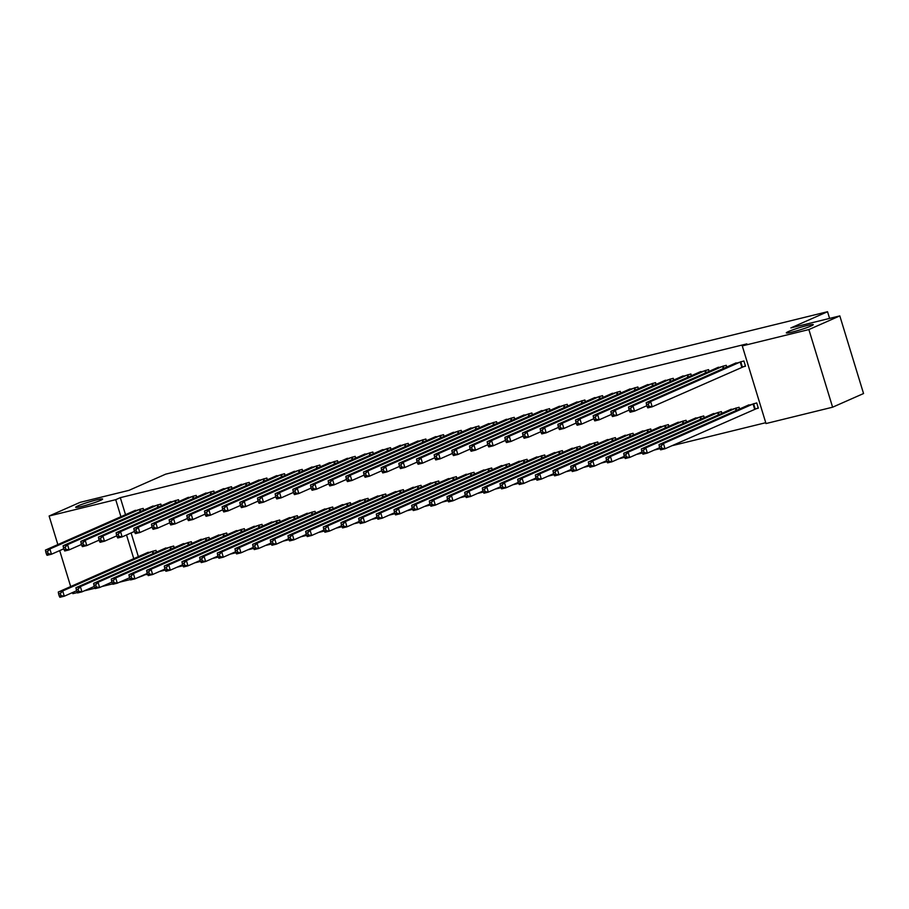 <?xml version="1.0" encoding="UTF-8"?>
<svg xmlns="http://www.w3.org/2000/svg" width="909" height="909" viewBox="0 0 909 909"><rect width="100%" height="100%" fill="white"/><g stroke="black" fill="none" stroke-linecap="round" stroke-linejoin="round"><path stroke-width="1.36" d="M100.456 500.393A14.09 1.159 163 0 1 85.491 505.438A14.09 1.159 163 0 1 75.674 507.279A14.09 1.159 163 0 1 77.844 505.938A14.09 1.159 163 0 1 92.809 500.893A14.09 1.159 163 0 1 102.626 499.041A14.09 1.159 163 0 1 100.456 500.393M811.089 325.99A14.09 1.159 163 0 1 796.125 331.035A14.09 1.159 163 0 1 786.308 332.876A14.09 1.159 163 0 1 788.478 331.535A14.09 1.159 163 0 1 803.442 326.49A14.09 1.159 163 0 1 813.26 324.638A14.09 1.159 163 0 1 811.089 325.99M143.929 574.897L147.61 574.408M159.473 571.5L165.279 570.068M177.141 567.159L182.948 565.739M194.81 562.83L200.616 561.398M212.479 558.49L218.285 557.069M230.147 554.149L235.954 552.729M247.816 549.82L253.622 548.388M265.485 545.48L271.291 544.059M283.154 541.139L288.96 539.719M300.822 536.81L306.628 535.378M318.491 532.469L324.297 531.049M336.16 528.14L341.966 526.709M353.828 523.8L359.634 522.38M371.497 519.459L377.303 518.039M389.166 515.13L394.972 513.699M406.834 510.79L412.641 509.37M424.503 506.449L430.309 505.029M442.172 502.12L447.978 500.689M459.84 497.78L465.647 496.359M477.509 493.451L483.315 492.019M495.178 489.11L500.984 487.69M512.846 484.77L518.653 483.349M530.515 480.441L538.06 478.52L537.424 476.43L535.651 476.861L536.935 480.202L541.355 479.111L553.672 473.68M548.184 476.1L553.99 474.68M565.852 471.76L571.659 470.339M583.521 467.431L591.066 465.522L590.43 463.42L588.657 463.851L589.941 467.192L594.361 466.101L606.678 460.67M601.19 463.09L606.996 461.67M618.859 458.761L624.665 457.329M636.527 454.42L642.333 453M654.196 450.08L660.002 448.66M671.865 445.751L765.742 422.708M144.054 575.283L137.225 577.863M130.351 579.544L119.556 582.192M112.682 583.873L101.888 586.532M95.013 588.214L84.219 590.861M77.345 592.554L72.856 593.657L72.515 592.566M57.858 544.593L49.12 516.017L80.06 502.359L128.998 490.349L165.665 474.157L827.542 311.719L790.875 327.91L839.814 315.9L863.55 393.54L832.61 407.198L766.003 423.549L742.267 345.909L808.874 329.569L832.61 407.198M829.587 318.411L827.542 311.719M174.198 547.775L173.664 546.025L163.222 549.161M161.37 505.813L160.836 504.063L150.394 507.199M209.536 539.105L209.002 537.355L198.56 540.491M196.708 497.143L196.174 495.382L185.731 498.518M244.873 530.436L244.339 528.674L233.897 531.81M232.045 488.474L231.511 486.713L221.069 489.849M280.211 521.766L279.677 520.005L269.234 523.141M267.382 479.793L266.848 478.043L256.406 481.179M315.548 513.085L315.014 511.335L304.572 514.471M302.72 471.123L302.186 469.374L291.744 472.51M350.885 504.415L350.351 502.666L339.909 505.802M338.057 462.454L337.523 460.693L327.081 463.829M386.223 495.746L385.689 493.985L375.247 497.121M373.394 453.784L372.86 452.023L362.418 455.159M421.56 487.076L421.026 485.315L410.584 488.451M408.732 445.103L408.198 443.353L397.756 446.489M456.897 478.395L456.363 476.646L445.921 479.782M444.069 436.434L443.535 434.684L433.093 437.82M492.235 469.726L491.701 467.976L481.259 471.112M479.407 427.764L478.873 426.003L468.43 429.139M527.572 461.056L527.038 459.295L516.596 462.431M514.744 419.094L514.21 417.333L503.768 420.469M562.91 452.387L562.376 450.625L551.933 453.761M550.081 410.413L549.547 408.664L539.105 411.8M598.247 443.706L597.713 441.956L587.271 445.092M585.419 401.744L584.885 399.994L574.443 403.13M633.584 435.036L633.05 433.286L622.608 436.422M620.756 393.074L620.222 391.313L609.78 394.449M668.922 426.366L668.388 424.605L657.946 427.741M656.093 384.405L655.559 382.644L645.117 385.78M704.259 417.697L703.725 415.936L693.283 419.072M691.431 375.724L690.897 373.974L680.455 377.11M739.596 409.016L739.062 407.266L728.62 410.402M726.768 367.054L726.234 365.304L715.792 368.44M742.267 345.909L746.846 343.886L120.318 497.655L125.533 514.71M131.101 532.935L138.361 556.672M742.642 366.906L745.505 366.213L743.903 360.964L733.461 364.1M755.47 408.88L758.333 408.175L756.731 402.926L746.289 406.062M709.1 371.395L708.566 369.633L698.123 372.77M721.928 413.356L721.394 411.595L710.952 414.731M673.762 380.064L673.228 378.303L662.786 381.439M686.59 422.026L686.056 420.276L675.614 423.412M638.425 388.734L637.891 386.984L627.449 390.12M651.253 430.696L650.719 428.946L640.277 432.082M603.087 397.415L602.553 395.654L592.111 398.79M615.916 439.377L615.382 437.615L604.939 440.751M567.75 406.084L567.216 404.323L556.774 407.459M580.578 448.046L580.044 446.285L569.602 449.421M532.413 414.754L531.879 412.993L521.436 416.129M545.241 456.716L544.707 454.966L534.265 458.102M497.075 423.424L496.541 421.674L486.099 424.81M509.904 465.385L509.37 463.635L498.927 466.772M461.738 432.105L461.204 430.343L450.762 433.479M474.566 474.066L474.032 472.305L463.59 475.441M426.401 440.774L425.867 439.013L415.424 442.149M439.229 482.736L438.695 480.975L428.253 484.111M391.063 449.444L390.529 447.683L380.087 450.819M403.891 491.405L403.357 489.656L392.915 492.792M355.726 458.113L355.192 456.363L344.75 459.499M368.554 500.075L368.02 498.325L357.578 501.461M320.388 466.794L319.854 465.033L309.412 468.169M333.217 508.756L332.683 506.995L322.24 510.131M285.051 475.464L284.517 473.703L274.075 476.839M297.879 517.426L297.345 515.664L286.903 518.8M249.714 484.133L249.18 482.372L238.737 485.508M262.542 526.095L262.008 524.345L251.566 527.481M214.376 492.803L213.842 491.053L203.4 494.189M227.205 534.765L226.671 533.015L216.228 536.151M179.039 501.484L178.505 499.723L168.063 502.859M191.867 543.446L191.333 541.684L180.891 544.821M143.702 510.154L143.167 508.392L132.725 511.528M156.53 552.115L155.996 550.354L145.554 553.49M49.12 516.017L115.727 499.677L120.942 516.732M126.521 534.958L133.771 558.694M70.686 586.555L59.687 550.604M839.814 315.9L808.874 329.569M120.318 497.655L115.727 499.677M741.04 361.668L650.605 401.551L646.185 402.642L736.165 362.861M745.414 365.895L652.207 406.8L647.787 407.88L647.151 406.641L648.912 406.209L648.276 404.107L646.504 404.539L647.151 406.641M648.276 404.107L650.605 401.551L652.207 406.8L648.912 406.209M646.185 402.642L646.504 404.539M748.993 404.823L659.014 444.603L663.434 443.512L665.036 448.762L758.242 407.857M661.741 448.171L665.036 448.762L660.627 449.841L659.979 448.603L661.741 448.171L661.104 446.069L659.332 446.512L659.979 448.603M661.104 446.069L663.434 443.512L753.868 403.63M659.332 446.512L659.014 444.603M723.371 365.997L632.937 405.891L628.517 406.971L718.496 367.202M646.856 405.698L634.539 411.129L630.119 412.22L629.482 410.982L631.244 410.538L630.607 408.448L628.835 408.88L629.482 410.982M630.607 408.448L632.937 405.891L634.539 411.129L631.244 410.538M628.517 406.971L628.835 408.88M705.702 370.338L615.268 410.22L610.848 411.311L700.828 371.531M629.187 410.027L616.87 415.47L612.45 416.549L611.814 415.311L613.575 414.879L612.939 412.777L611.166 413.22L611.814 415.311M612.939 412.777L615.268 410.22L616.87 415.47L613.575 414.879M610.848 411.311L611.166 413.22M731.325 409.164L641.345 448.932L645.765 447.853L647.367 453.102L659.684 447.66M644.072 452.512L647.367 453.102L642.947 454.182L642.311 452.943L644.072 452.512L643.436 450.409L641.663 450.841L642.311 452.943M643.436 450.409L645.765 447.853L736.199 407.971M641.663 450.841L641.345 448.932M713.656 413.504L623.676 453.273L628.096 452.193L629.698 457.432L642.015 452M626.403 456.841L629.698 457.432L625.278 458.522L624.642 457.272L626.403 456.841L625.767 454.75L623.994 455.182L624.642 457.272M625.767 454.75L628.096 452.193L718.53 412.3M623.994 455.182L623.676 453.273M688.033 374.678L597.599 414.561L593.179 415.64L683.159 375.872M611.518 414.368L599.201 419.81L594.781 420.89L594.145 419.651L595.906 419.219L595.27 417.117L593.497 417.549L594.145 419.651M595.27 417.117L597.599 414.561L599.201 419.81L595.906 419.219M593.179 415.64L593.497 417.549M670.365 379.008L579.931 418.901L575.511 419.981L665.49 380.212M593.85 418.708L581.533 424.139L577.113 425.23L576.476 423.992L578.238 423.549L577.601 421.458L575.829 421.89L576.476 423.992M577.601 421.458L579.931 418.901L581.533 424.139L578.238 423.549M575.511 419.981L575.829 421.89M695.987 417.833L606.008 457.613L610.428 456.523L612.03 461.772L624.347 456.329M608.735 461.181L612.03 461.772L607.61 462.851L606.973 461.613L608.735 461.181L608.098 459.079L606.326 459.511L606.973 461.613M608.098 459.079L610.428 456.523L700.862 416.64M606.326 459.511L606.008 457.613M678.319 422.174L588.339 461.942L592.759 460.863L683.193 420.969M590.43 463.42L592.759 460.863L594.361 466.101L591.066 465.522M588.657 463.851L588.339 461.942M652.696 383.348L562.262 423.23L557.842 424.321L647.822 384.541M576.181 423.037L563.864 428.48L559.444 429.559L558.808 428.321L560.569 427.889L559.933 425.787L558.16 426.219L558.808 428.321M559.933 425.787L562.262 423.23L563.864 428.48L560.569 427.889M557.842 424.321L558.16 426.219M660.65 426.503L570.67 466.283L575.09 465.192L576.692 470.442L589.009 464.999M573.397 469.851L576.692 470.442L572.272 471.532L571.636 470.283L573.397 469.851L572.761 467.749L570.988 468.192L571.636 470.283M572.761 467.749L575.09 465.192L665.524 425.31M570.988 468.192L570.67 466.283M635.027 387.688L544.593 427.571L540.173 428.65L630.153 388.882M558.512 427.378L546.195 432.82L541.775 433.9L541.139 432.661L542.9 432.229L542.264 430.127L540.491 430.559L541.139 432.661M542.264 430.127L544.593 427.571L546.195 432.82L542.9 432.229M540.173 428.65L540.491 430.559M642.981 430.843L553.002 470.623L557.422 469.533L559.024 474.782L571.341 469.339M555.729 474.191L559.024 474.782L554.604 475.861L553.967 474.623L555.729 474.191L555.092 472.089L553.32 472.521L553.967 474.623M555.092 472.089L557.422 469.533L647.856 429.65M553.32 472.521L553.002 470.623M617.359 392.018L526.925 431.911L522.505 432.991L612.484 393.222M540.844 431.718L528.527 437.149L524.107 438.24L523.47 436.99L525.232 436.559L524.595 434.468L522.823 434.9L523.47 436.99M524.595 434.468L526.925 431.911L528.527 437.149L525.232 436.559M522.505 432.991L522.823 434.9M625.312 435.184L535.333 474.952L539.753 473.873L630.187 433.979M537.424 476.43L539.753 473.873L541.355 479.111L538.06 478.52M535.651 476.861L535.333 474.952M599.69 396.358L509.256 436.24L504.836 437.331L594.816 397.551M523.175 436.047L510.858 441.49L506.438 442.569L505.802 441.331L507.563 440.899L506.927 438.797L505.154 439.229L505.802 441.331M506.927 438.797L509.256 436.24L510.858 441.49L507.563 440.899M504.836 437.331L505.154 439.229M607.644 439.513L517.664 479.293L522.084 478.202L523.686 483.452L536.003 478.009M520.391 482.861L523.686 483.452L519.266 484.531L518.63 483.293L520.391 482.861L519.755 480.759L517.982 481.202L518.63 483.293M519.755 480.759L522.084 478.202L612.518 438.32M517.982 481.202L517.664 479.293M582.021 400.687L491.587 440.581L487.167 441.66L577.147 401.892M505.506 440.388L493.189 445.819L488.769 446.91L488.133 445.671L489.894 445.228L489.258 443.137L487.485 443.569L488.133 445.671M489.258 443.137L491.587 440.581L493.189 445.819L489.894 445.228M487.167 441.66L487.485 443.569M589.975 443.853L499.995 483.622L504.415 482.543L506.018 487.792L518.335 482.349M502.722 487.201L506.018 487.792L501.598 488.872L500.961 487.633L502.722 487.201L502.086 485.099L500.314 485.531L500.961 487.633M502.086 485.099L504.415 482.543L594.85 442.66M500.314 485.531L499.995 483.622M564.353 405.028L473.919 444.91L469.498 446.001L559.478 406.221M487.838 444.717L475.521 450.16L471.101 451.239L470.453 450L472.226 449.569L471.589 447.467L469.817 447.91L470.453 450M471.589 447.467L473.919 444.91L475.521 450.16L472.226 449.569M469.498 446.001L469.817 447.91M572.306 448.194L482.327 487.963L486.747 486.883L488.349 492.121L500.666 486.69M485.054 491.53L488.349 492.121L483.929 493.212L483.293 491.962L485.054 491.53L484.417 489.44L482.645 489.871L483.293 491.962M484.417 489.44L486.747 486.883L577.181 446.989M482.645 489.871L482.327 487.963M546.684 409.368L456.25 449.251L451.83 450.33L541.809 410.561M470.169 449.057L457.852 454.5L453.432 455.579L452.784 454.341L454.557 453.909L453.921 451.807L452.148 452.239L452.784 454.341M453.921 451.807L456.25 449.251L457.852 454.5L454.557 453.909M451.83 450.33L452.148 452.239M554.638 452.523L464.658 492.303L469.078 491.212L470.68 496.462L482.997 491.019M467.385 495.871L470.68 496.462L466.26 497.541L465.624 496.303L467.385 495.871L466.749 493.769L464.976 494.201L465.624 496.303M466.749 493.769L469.078 491.212L559.512 451.33M464.976 494.201L464.658 492.303M529.015 413.697L438.581 453.591L434.161 454.67L524.141 414.902M452.5 453.398L440.183 458.829L435.763 459.92L435.116 458.681L436.888 458.238L436.252 456.148L434.479 456.579L435.116 458.681M436.252 456.148L438.581 453.591L440.183 458.829L436.888 458.238M434.161 454.67L434.479 456.579M536.969 456.863L446.989 496.632L451.409 495.553L453.012 500.791L465.328 495.36M449.716 500.211L453.012 500.791L448.591 501.882L447.955 500.643L449.716 500.211L449.08 498.109L447.308 498.541L447.955 500.643M449.08 498.109L451.409 495.553L541.844 455.659M447.308 498.541L446.989 496.632M511.347 418.038L420.912 457.92L416.492 459.011L506.472 419.231M434.832 457.727L422.515 463.17L418.095 464.249L417.447 463.011L419.219 462.579L418.583 460.477L416.811 460.908L417.447 463.011M418.583 460.477L420.912 457.92L422.515 463.17L419.219 462.579M416.492 459.011L416.811 460.908M519.3 461.193L429.321 500.973L433.741 499.882L435.343 505.131L447.66 499.689M432.048 504.54L435.343 505.131L430.923 506.222L430.287 504.972L432.048 504.54L431.411 502.438L429.639 502.882L430.287 504.972M431.411 502.438L433.741 499.882L524.175 459.999M429.639 502.882L429.321 500.973M493.678 422.378L403.244 462.261L398.824 463.34L488.792 423.571M417.163 462.067L404.846 467.51L400.426 468.589L399.778 467.351L401.551 466.919L400.914 464.817L399.142 465.249L399.778 467.351M400.914 464.817L403.244 462.261L404.846 467.51L401.551 466.919M398.824 463.34L399.142 465.249M501.632 465.533L411.652 505.313L416.072 504.222L417.674 509.472L429.991 504.029M414.379 508.881L417.674 509.472L413.254 510.551L412.618 509.313L414.379 508.881L413.743 506.779L411.97 507.211L412.618 509.313M413.743 506.779L416.072 504.222L506.506 464.34M411.97 507.211L411.652 505.313M476.009 426.707L385.575 466.601L381.155 467.68L471.123 427.912M399.494 466.408L387.177 471.839L382.757 472.93L382.11 471.68L383.882 471.248L383.246 469.158L381.473 469.589L382.11 471.68M383.246 469.158L385.575 466.601L387.177 471.839L383.882 471.248M381.155 467.68L381.473 469.589M483.963 469.873L393.983 509.642L398.403 508.563L400.005 513.801L412.322 508.37M396.71 513.21L400.005 513.801L395.585 514.892L394.949 513.653L396.71 513.21L396.074 511.119L394.301 511.551L394.949 513.653M396.074 511.119L398.403 508.563L488.837 468.669M394.301 511.551L393.983 509.642M458.341 431.048L367.906 470.93L363.486 472.021L453.455 432.241M381.825 470.737L369.508 476.18L365.088 477.259L364.441 476.021L366.213 475.589L365.566 473.487L363.805 473.919L364.441 476.021M365.566 473.487L367.906 470.93L369.508 476.18L366.213 475.589M363.486 472.021L363.805 473.919M466.294 474.203L376.315 513.983L380.735 512.892L382.337 518.141L394.654 512.699M379.042 517.551L382.337 518.141L377.917 519.221L377.28 517.982L379.042 517.551L378.405 515.448L376.633 515.892L377.28 517.982M378.405 515.448L380.735 512.892L471.169 473.01M376.633 515.892L376.315 513.983M440.672 435.377L350.238 475.271L345.818 476.35L435.786 436.581M364.157 475.077L351.84 480.509L347.42 481.6L346.772 480.361L348.545 479.918L347.897 477.827L346.136 478.259L346.772 480.361M347.897 477.827L350.238 475.271L351.84 480.509L348.545 479.918M345.818 476.35L346.136 478.259M448.626 478.543L358.646 518.312L363.066 517.232L364.668 522.482L376.985 517.039M361.373 521.891L364.668 522.482L360.248 523.561L359.612 522.323L361.373 521.891L360.737 519.789L358.964 520.221L359.612 522.323M360.737 519.789L363.066 517.232L453.5 477.35M358.964 520.221L358.646 518.312M423.003 439.717L332.569 479.6L328.149 480.691L418.117 440.91M346.488 479.407L334.171 484.849L329.751 485.929L329.103 484.69L330.876 484.258L330.228 482.156L328.467 482.599L329.103 484.69M330.228 482.156L332.569 479.6L334.171 484.849L330.876 484.258M328.149 480.691L328.467 482.599M430.957 482.884L340.977 522.652L345.397 521.573L346.999 526.811L359.316 521.38M343.704 526.22L346.999 526.811L342.579 527.902L341.943 526.652L343.704 526.22L343.068 524.129L341.295 524.561L341.943 526.652M343.068 524.129L345.397 521.573L435.831 481.679M341.295 524.561L340.977 522.652M405.334 444.058L314.9 483.94L310.48 485.02L400.449 445.251M328.819 483.747L316.502 489.19L312.082 490.269L311.435 489.031L313.207 488.599L312.56 486.497L310.798 486.929L311.435 489.031M312.56 486.497L314.9 483.94L316.502 489.19L313.207 488.599M310.48 485.02L310.798 486.929M413.288 487.213L323.309 526.993L327.729 525.902L329.331 531.151L341.648 525.709M326.036 530.561L329.331 531.151L324.911 532.231L324.274 530.992L326.036 530.561L325.399 528.459L323.627 528.89L324.274 530.992M325.399 528.459L327.729 525.902L418.163 486.02M323.627 528.89L323.309 526.993M387.666 448.387L297.232 488.281L292.812 489.36L382.78 449.591M311.151 488.088L298.834 493.519L294.414 494.61L293.766 493.36L295.539 492.928L294.891 490.837L293.13 491.269L293.766 493.36M294.891 490.837L297.232 488.281L298.834 493.519L295.539 492.928M292.812 489.36L293.13 491.269M395.62 491.553L305.64 531.322L310.06 530.242L311.662 535.481L323.979 530.049M308.367 534.901L311.662 535.481L307.242 536.571L306.606 535.333L308.367 534.901L307.731 532.799L305.958 533.231L306.606 535.333M307.731 532.799L310.06 530.242L400.494 490.349M305.958 533.231L305.64 531.322M369.997 452.727L279.563 492.61L275.143 493.701L365.111 453.921M293.482 492.417L281.165 497.859L276.745 498.939L276.097 497.7L277.87 497.268L277.222 495.166L275.461 495.598L276.097 497.7M277.222 495.166L279.563 492.61L281.165 497.859L277.87 497.268M275.143 493.701L275.461 495.598M377.951 495.882L287.971 535.662L292.391 534.572L293.993 539.821L306.31 534.378M290.698 539.23L293.993 539.821L289.573 540.912L288.937 539.662L290.698 539.23L290.062 537.128L288.289 537.571L288.937 539.662M290.062 537.128L292.391 534.572L382.825 494.689M288.289 537.571L287.971 535.662M352.328 457.068L261.894 496.95L257.474 498.03L347.443 458.261M275.813 496.757L263.496 502.2L259.076 503.279L258.429 502.041L260.201 501.609L259.554 499.507L257.792 499.939L258.429 502.041M259.554 499.507L261.894 496.95L263.496 502.2L260.201 501.609M257.474 498.03L257.792 499.939M360.282 500.223L270.303 540.003L274.723 538.912L276.325 544.161L288.642 538.719M273.03 543.571L276.325 544.161L271.905 545.241L271.268 544.002L273.03 543.571L272.393 541.469L270.621 541.9L271.268 544.002M272.393 541.469L274.723 538.912L365.157 499.03M270.621 541.9L270.303 540.003M334.66 461.397L244.226 501.291L239.806 502.37L329.774 462.601M258.145 501.098L245.828 506.529L241.408 507.62L240.76 506.37L242.533 505.938L241.885 503.847L240.124 504.279L240.76 506.37M241.885 503.847L244.226 501.291L245.828 506.529L242.533 505.938M239.806 502.37L240.124 504.279M316.991 465.738L226.557 505.62L222.137 506.711L312.105 466.931M240.476 505.427L228.159 510.869L223.739 511.949L223.091 510.71L224.864 510.279L224.216 508.176L222.455 508.608L223.091 510.71M224.216 508.176L226.557 505.62L228.159 510.869L224.864 510.279M222.137 506.711L222.455 508.608M299.322 470.067L208.888 509.96L204.468 511.04L294.436 471.271M222.807 509.767L210.49 515.198L206.07 516.289L205.423 515.051L207.195 514.608L206.548 512.517L204.786 512.949L205.423 515.051M206.548 512.517L208.888 509.96L210.49 515.198L207.195 514.608M204.468 511.04L204.786 512.949M281.654 474.407L191.22 514.289L186.799 515.38L276.768 475.6M205.139 514.096L192.822 519.539L188.402 520.618L187.754 519.38L189.526 518.948L188.879 516.846L187.118 517.289L187.754 519.38M188.879 516.846L191.22 514.289L192.822 519.539L189.526 518.948M186.799 515.38L187.118 517.289M263.985 478.748L173.551 518.63L169.131 519.709L259.099 479.941M187.47 518.437L175.153 523.879L170.733 524.959L170.085 523.72L171.858 523.289L171.21 521.187L169.449 521.618L170.085 523.72M171.21 521.187L173.551 518.63L175.153 523.879L171.858 523.289M169.131 519.709L169.449 521.618M246.316 483.077L155.882 522.97L151.462 524.05L241.43 484.281M169.801 522.777L157.484 528.209L153.064 529.299L152.417 528.049L154.189 527.618L153.541 525.527L151.78 525.959L152.417 528.049M153.541 525.527L155.882 522.97L157.484 528.209L154.189 527.618M151.462 524.05L151.78 525.959M228.648 487.417L138.213 527.3L133.793 528.39L223.762 488.61M152.133 527.106L139.816 532.549L135.396 533.628L134.748 532.39L136.52 531.958L135.873 529.856L134.112 530.288L134.748 532.39M135.873 529.856L138.213 527.3L139.816 532.549L136.52 531.958M133.793 528.39L134.112 530.288M342.613 504.563L252.634 544.332L257.054 543.252L258.656 548.491L270.973 543.059M255.361 547.9L258.656 548.491L254.236 549.581L253.6 548.343L255.361 547.9L254.725 545.809L252.952 546.241L253.6 548.343M254.725 545.809L257.054 543.252L347.488 503.359M252.952 546.241L252.634 544.332M324.945 508.892L234.965 548.672L239.385 547.582L240.987 552.831L253.304 547.388M237.692 552.24L240.987 552.831L236.567 553.911L235.931 552.672L237.692 552.24L237.056 550.138L235.283 550.581L235.931 552.672M237.056 550.138L239.385 547.582L329.819 507.699M235.283 550.581L234.965 548.672M307.276 513.233L217.296 553.002L221.716 551.922L223.319 557.172L235.636 551.729M220.023 556.581L223.319 557.172L218.899 558.251L218.262 557.012L220.023 556.581L219.387 554.479L217.615 554.91L218.262 557.012M219.387 554.479L221.716 551.922L312.151 512.04M217.615 554.91L217.296 553.002M289.607 517.573L199.628 557.342L204.048 556.263L205.65 561.501L217.967 556.069M202.355 560.91L205.65 561.501L201.23 562.591L200.582 561.342L202.355 560.91L201.718 558.819L199.946 559.251L200.582 561.342M201.718 558.819L204.048 556.263L294.482 516.369M199.946 559.251L199.628 557.342M271.939 521.902L181.959 561.682L186.379 560.592L187.981 565.841L200.298 560.399M184.686 565.25L187.981 565.841L183.561 566.921L182.914 565.682L184.686 565.25L184.05 563.148L182.277 563.58L182.914 565.682M184.05 563.148L186.379 560.592L276.813 520.709M182.277 563.58L181.959 561.682M254.27 526.243L164.29 566.012L168.71 564.932L170.313 570.17L182.629 564.739M167.017 569.591L170.313 570.17L165.892 571.261L165.245 570.023L167.017 569.591L166.381 567.489L164.609 567.92L165.245 570.023M166.381 567.489L168.71 564.932L259.145 525.038M164.609 567.92L164.29 566.012M236.601 530.572L146.622 570.352L151.042 569.261L152.644 574.511L164.961 569.068M149.349 573.92L152.644 574.511L148.224 575.602L147.576 574.352L149.349 573.92L148.712 571.818L146.94 572.261L147.576 574.352M148.712 571.818L151.042 569.261L241.476 529.379M146.94 572.261L146.622 570.352M210.979 491.758L120.545 531.64L116.125 532.719L206.093 492.951M134.464 531.447L122.147 536.889L117.727 537.969L117.079 536.73L118.852 536.299L118.204 534.197L116.443 534.628L117.079 536.73M118.204 534.197L120.545 531.64L122.147 536.889L118.852 536.299M116.125 532.719L116.443 534.628M218.921 534.912L128.953 574.681L133.373 573.602L134.975 578.851L147.292 573.409M131.68 578.26L134.975 578.851L130.555 579.931L129.907 578.692L131.68 578.26L131.044 576.158L129.271 576.59L129.907 578.692M131.044 576.158L133.373 573.602L223.807 533.719M129.271 576.59L128.953 574.681M193.31 496.087L102.876 535.98L98.456 537.06L188.424 497.291M116.795 535.787L104.478 541.219L100.058 542.309L99.411 541.06L101.183 540.628L100.535 538.537L98.774 538.969L99.411 541.06M100.535 538.537L102.876 535.98L104.478 541.219L101.183 540.628M98.456 537.06L98.774 538.969M201.253 539.253L111.284 579.022L115.704 577.942L117.306 583.18L129.623 577.749M114.011 582.589L117.306 583.18L112.886 584.271L112.239 583.033L114.011 582.589L113.375 580.499L111.602 580.931L112.239 583.033M113.375 580.499L115.704 577.942L206.138 538.048M111.602 580.931L111.284 579.022M175.642 500.427L85.207 540.31L80.787 541.4L170.756 501.62M99.126 540.116L86.809 545.559L82.389 546.639L81.742 545.4L83.514 544.968L82.867 542.866L81.106 543.298L81.742 545.4M82.867 542.866L85.207 540.31L86.809 545.559L83.514 544.968M80.787 541.4L81.106 543.298M183.584 543.582L93.616 583.362L98.036 582.271L99.638 587.521L111.955 582.078M96.343 586.93L99.638 587.521L95.218 588.6L94.57 587.362L96.343 586.93L95.695 584.828L93.934 585.271L94.57 587.362M95.695 584.828L98.036 582.271L188.47 542.389M93.934 585.271L93.616 583.362M157.973 504.756L67.539 544.65L63.119 545.73L153.087 505.961M81.458 544.457L69.141 549.888L64.721 550.979L64.073 549.74L65.846 549.297L65.198 547.207L63.437 547.638L64.073 549.74M65.198 547.207L67.539 544.65L69.141 549.888L65.846 549.297M63.119 545.73L63.437 547.638M165.915 547.922L75.947 587.691L80.367 586.612L81.969 591.861L94.286 586.419M78.674 591.27L81.969 591.861L77.549 592.941L76.901 591.702L78.674 591.27L78.026 589.168L76.265 589.6L76.901 591.702M78.026 589.168L80.367 586.612L170.801 546.729M76.265 589.6L75.947 587.691M140.304 509.097L49.87 548.979L45.45 550.07L135.418 510.29M63.789 548.786L51.472 554.229L47.052 555.308L46.404 554.07L48.177 553.638L47.529 551.536L45.768 551.979L46.404 554.07M47.529 551.536L49.87 548.979L51.472 554.229L48.177 553.638M45.45 550.07L45.768 551.979M148.247 552.263L58.278 592.032L62.698 590.952L64.3 596.19L76.617 590.759M61.005 595.6L64.3 596.19L59.88 597.281L59.233 596.031L61.005 595.6L60.358 593.509L58.596 593.941L59.233 596.031M60.358 593.509L62.698 590.952L153.132 551.059M58.596 593.941L58.278 592.032M740.767 361.771L742.369 367.009M740.21 361.987L741.812 367.236M754.652 409.198L753.038 403.948M755.197 408.97L753.595 403.732M723.098 366.1L723.791 368.372M722.541 366.327L723.246 368.611M705.429 370.44L706.123 372.701M704.873 370.656L705.577 372.951M736.074 410.573L735.37 408.289M736.62 410.334L735.926 408.061M718.405 414.913L717.701 412.618M718.951 414.674L718.258 412.402M687.761 374.769L688.454 377.042M687.204 374.997L687.908 377.28M670.092 379.11L670.785 381.382M669.535 379.326L670.24 381.621M700.737 419.254L700.032 416.958M701.282 419.004L700.589 416.742M683.068 423.583L682.364 421.299M683.613 423.344L682.92 421.072M652.423 383.45L653.116 385.711M651.867 383.666L652.571 385.961M665.399 427.923L664.695 425.628M665.945 427.673L665.252 425.412M634.755 387.779L635.448 390.052M634.198 388.007L634.902 390.291M647.731 432.252L647.026 429.968M648.276 432.014L647.583 429.741M617.086 392.12L617.779 394.392M616.529 392.336L617.234 394.631M630.062 436.593L629.358 434.297M630.607 436.354L629.914 434.082M599.417 396.46L600.11 398.721M598.861 396.676L599.565 398.96M612.393 440.933L611.689 438.638M612.939 440.683L612.246 438.422M581.749 400.789L582.442 403.062M581.192 401.017L581.896 403.301M594.725 445.262L594.02 442.978M595.27 445.024L594.577 442.751M564.08 405.13L564.773 407.391M563.523 405.346L564.228 407.641M577.056 449.603L576.351 447.308M577.601 449.364L576.908 447.092M546.411 409.459L547.104 411.732M545.854 409.686L546.559 411.97M559.387 453.943L558.683 451.648M559.933 453.693L559.24 451.432M528.743 413.8L529.436 416.072M528.186 414.015L528.89 416.311M541.719 458.272L541.014 455.988M542.264 458.034L541.571 455.761M511.074 418.14L511.767 420.401M510.517 418.356L511.222 420.651M524.05 462.613L523.345 460.318M524.595 462.363L523.902 460.102M493.405 422.469L494.098 424.742M492.848 422.696L493.553 424.98M506.381 466.942L505.677 464.658M506.927 466.703L506.233 464.431M475.737 426.81L476.43 429.082M475.18 427.025L475.884 429.321M488.712 471.282L488.008 468.987M489.258 471.044L488.565 468.771M458.068 431.15L458.761 433.411M457.511 431.366L458.216 433.65M471.044 475.623L470.339 473.328M471.589 475.373L470.896 473.112M440.399 435.479L441.092 437.752M439.842 435.706L440.547 437.99M453.375 479.952L452.671 477.668M453.921 479.713L453.227 477.441M422.73 439.82L423.424 442.081M422.174 440.036L422.878 442.331M435.706 484.292L435.002 481.997M436.252 484.054L435.559 481.781M405.062 444.149L405.755 446.421M404.505 444.376L405.209 446.66M418.038 488.633L417.333 486.338M418.583 488.383L417.89 486.122M387.393 448.489L388.086 450.762M386.836 448.705L387.541 451M400.369 492.962L399.665 490.678M400.914 492.723L400.221 490.451M369.724 452.83L370.418 455.091M369.168 453.046L369.872 455.341M382.7 497.303L381.996 495.007M383.246 497.053L382.553 494.791M352.056 457.159L352.749 459.431M351.499 457.386L352.203 459.67M365.032 501.632L364.327 499.348M365.577 501.393L364.884 499.121M334.387 461.499L335.08 463.772M333.83 461.715L334.535 464.01M316.718 465.84L317.411 468.101M316.162 466.056L316.866 468.34M299.05 470.169L299.743 472.441M298.493 470.396L299.197 472.68M281.381 474.509L282.074 476.771M280.824 474.725L281.529 477.02M263.712 478.838L264.405 481.111M263.156 479.066L263.86 481.35M246.044 483.179L246.737 485.451M245.487 483.395L246.191 485.69M228.375 487.519L229.068 489.781M227.818 487.735L228.523 490.031M347.363 505.972L346.659 503.677M347.908 505.734L347.215 503.461M329.694 510.313L328.99 508.017M330.24 510.063L329.547 507.801M312.026 514.642L311.321 512.358M312.571 514.403L311.878 512.131M294.357 518.982L293.652 516.687M294.902 518.744L294.209 516.471M276.688 523.323L275.984 521.027M277.234 523.073L276.541 520.812M259.02 527.652L258.315 525.368M259.565 527.413L258.872 525.141M241.351 531.992L240.646 529.697M241.896 531.742L241.203 529.481M210.706 491.849L211.399 494.121M210.149 492.076L210.854 494.36M223.682 536.321L222.978 534.038M224.228 536.083L223.534 533.81M193.038 496.189L193.731 498.462M192.481 496.405L193.185 498.7M206.013 540.662L205.309 538.367M206.559 540.423L205.866 538.151M175.369 500.529L176.062 502.791M174.812 500.745L175.517 503.029M188.345 545.002L187.64 542.707M188.89 544.752L188.197 542.491M157.7 504.859L158.393 507.131M157.143 505.086L157.848 507.37M170.676 549.331L169.972 547.048M171.222 549.093L170.528 546.82M140.031 509.199L140.725 511.46M139.475 509.415L140.179 511.71M153.007 553.672L152.303 551.377M153.553 553.433L152.86 551.161"/></g></svg>
